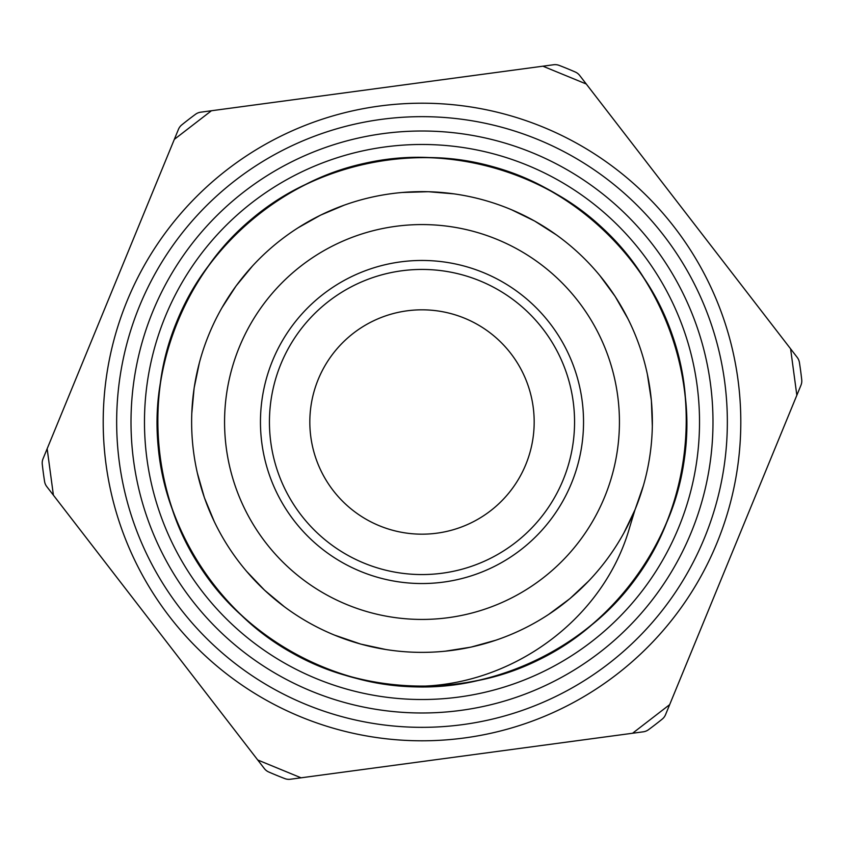 <?xml version="1.0" encoding="UTF-8"?>
<svg xmlns="http://www.w3.org/2000/svg" width="844" height="844" viewBox="0 0 844 844"><rect width="100%" height="100%" fill="white"/><g stroke="black" fill="none" stroke-linecap="round" stroke-linejoin="round"><path stroke-width="1.27" d="M542.924 66.191L553.653 64.745A11.215 11.215 0 0 1 559.171 65.399A382.079 382.079 0 0 1 575.281 72.014A11.215 11.215 0 0 1 579.659 75.443L586.274 84.01L542.924 66.191L200.703 112.189A11.215 11.215 0 0 0 195.544 114.267A382.079 382.079 0 0 0 181.755 124.901A11.215 11.215 0 0 0 178.443 129.364L43.044 458.746A11.215 11.215 0 0 0 42.274 464.253A382.079 382.079 0 0 0 44.584 481.502A11.215 11.215 0 0 0 46.789 486.608L264.341 768.557A11.215 11.215 0 0 0 268.719 771.986A382.079 382.079 0 0 0 284.829 778.601A11.215 11.215 0 0 0 290.347 779.255L643.297 731.811A11.215 11.215 0 0 0 648.456 729.733A382.079 382.079 0 0 0 662.245 719.099A11.215 11.215 0 0 0 665.557 714.636L800.956 385.254A11.215 11.215 0 0 0 801.726 379.747A382.079 382.079 0 0 0 799.416 362.498A11.215 11.215 0 0 0 797.211 357.392L586.274 84.01M360.588 571.409A161.531 161.531 0 0 1 323.315 294.113A161.531 161.531 0 0 1 582.096 400.489A161.531 161.531 0 0 1 360.588 571.409M334.414 635.068A230.37 230.37 0 0 0 650.313 391.321A230.37 230.37 0 0 0 281.274 239.612A230.37 230.37 0 0 0 334.414 635.068L360.736 644.088L385.845 649.511M635.068 509.586L629.772 526.972C600.242 631.966 485.564 703.664 376.93 682.648C283.858 667.467 202.37 598.301 172.165 508.964C126.938 387.269 187.811 239.179 305.56 184.477C420.913 124.901 575.26 167.481 643.761 277.771C716.799 385.107 693.135 543.473 591.908 624.76C494.162 710.205 334.097 705.795 241.205 615.107C144.598 528.376 129.681 368.944 208.51 265.797C282.962 159.442 439.429 125.418 551.332 191.24C665.884 252.335 718.529 403.548 666.665 522.573C619.823 643.655 476.058 714.14 351.653 677.004C225.802 645.101 138.511 510.873 160.371 382.902C176.871 254.128 299.599 151.287 429.279 157.564C559.097 158.429 675.991 267.864 685.381 397.355C700.172 526.329 605.623 655.556 478.221 680.486C351.959 710.722 212.277 632.441 172.165 508.964C126.938 387.269 187.811 239.179 305.56 184.477C389.854 142.203 496.43 150.337 573.276 205.008M652.359 423.435L651.378 400.531L647.369 374.293M627.936 318.747L615.128 296.392L599.778 275.492M511.559 209.755L534.632 221.022L511.559 209.755L534.632 221.022L556.301 234.832L534.632 221.033L512.034 209.956M453.935 193.856L428.341 191.704L402.662 192.443L428.341 191.704L453.935 193.856L428.341 191.704L402.25 192.485M298.196 227.732L320.583 215.136L344.257 205.145L320.583 215.136L298.196 227.732L320.583 215.136L344.257 205.145L320.583 215.136L298.386 227.606M236.067 285.958L222.099 307.511L236.067 285.958L252.367 266.145L236.067 285.958L222.046 307.606M194.141 387.945L191.831 412.463L194.141 387.945L199.374 362.793L194.141 387.945L191.788 413.497L194.141 387.945L199.395 362.698M197.359 473.041L204.417 497.738L214.228 521.486L204.417 497.738L214.218 521.486L204.417 497.738L197.412 473.262M246.807 571.588L264.541 590.178L284.259 606.646L264.541 590.178L246.807 571.588L264.541 590.178M643.497 485.321L635.089 509.586L643.497 485.321L635.089 509.586L623.99 532.764M651.378 400.531L647.548 375.126L651.378 400.531M627.894 318.684L615.128 296.392L599.936 275.682L615.128 296.392L627.894 318.684L615.128 296.392L599.936 275.682M344.32 638.876L360.736 644.088M445.59 651.157L470.963 647.126L495.713 640.258L470.963 647.126L445.59 651.157M569.974 598.586L549.381 613.947L569.974 598.586L588.701 580.999M652.328 426.199L651.378 400.531L647.548 375.126M453.945 193.856L428.341 191.704L402.662 192.443M246.543 571.282L264.541 590.178L284.238 606.636M445.347 651.178L470.963 647.126L495.787 640.227M548.663 614.421L569.974 598.586L586.77 582.993M796.841 395.266L790.596 348.815M632.567 733.257L669.682 704.624M257.726 759.99L301.076 777.809M47.159 448.734L53.404 495.185M211.433 110.743L174.318 139.376M300.791 716.862A318.81 318.81 0 0 0 737.962 379.536A318.81 318.81 0 0 0 227.247 169.602A318.81 318.81 0 0 0 300.791 716.862A318.81 318.81 0 0 0 737.962 379.536A318.81 318.81 0 0 0 227.247 169.602A318.81 318.81 0 0 0 300.791 716.862M305.908 704.413A305.349 305.349 0 0 1 235.465 180.257A305.349 305.349 0 0 1 724.627 381.33A305.349 305.349 0 0 1 305.908 704.413M311.373 691.141A290.99 290.99 0 0 0 710.395 383.239A290.99 290.99 0 0 0 244.232 191.62A290.99 290.99 0 0 0 311.373 691.141A290.99 290.99 0 0 0 710.395 383.239A290.99 290.99 0 0 0 244.232 191.62A290.99 290.99 0 0 0 311.373 691.141M316.489 678.681A277.528 277.528 0 0 1 252.462 202.275A277.528 277.528 0 0 1 697.049 385.033A277.528 277.528 0 0 1 316.489 678.681M363.996 563.106A152.564 152.564 0 0 0 573.203 401.681A152.564 152.564 0 0 0 328.801 301.213A152.564 152.564 0 0 0 363.996 563.106M461.52 526.983A112.178 112.178 0 0 1 311.32 403.738A112.178 112.178 0 0 1 493.16 335.279A112.178 112.178 0 0 1 461.52 526.983M346.937 604.61A197.433 197.433 0 0 0 617.671 395.699A197.433 197.433 0 0 0 301.392 265.691A197.433 197.433 0 0 0 346.937 604.61"/></g></svg>
